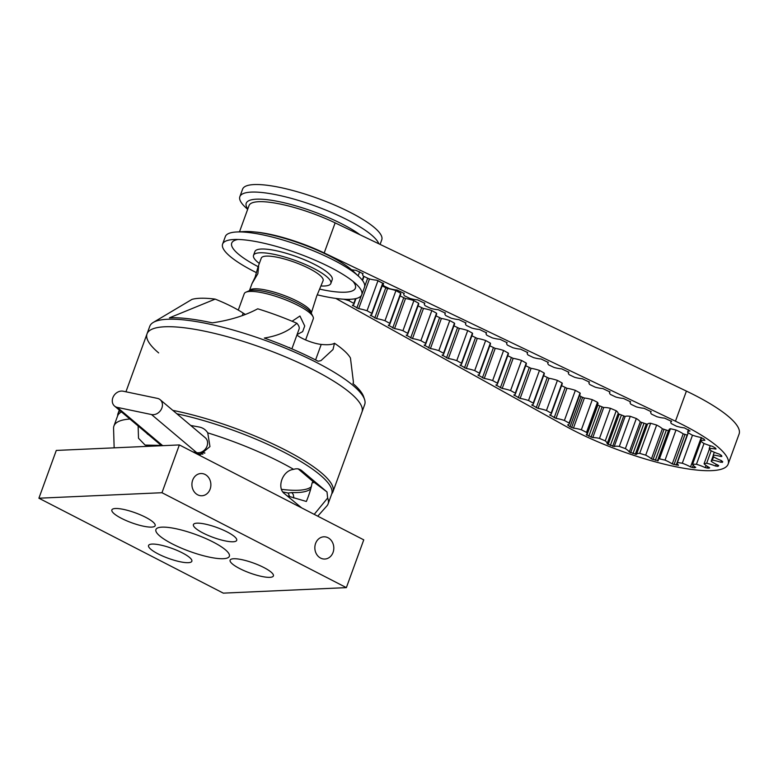 <?xml version="1.0" encoding="UTF-8"?>
<svg xmlns="http://www.w3.org/2000/svg" width="778" height="778" viewBox="0 0 778 778"><rect width="100%" height="100%" fill="white"/><g stroke="black" fill="none" stroke-linecap="round" stroke-linejoin="round"><path stroke-width="1.17" d="M158.654 352.911A114.366 26.267 20 0 1 147.032 333.84A114.366 26.267 20 0 1 233.458 338.43A114.366 26.267 20 0 1 350.343 392.997A114.366 26.267 20 0 1 361.964 412.068L332.926 491.832A114.366 26.267 20 0 1 331.778 493.787M172.833 410.376A114.366 26.267 20 0 1 321.314 472.761A114.366 26.267 20 0 1 332.926 491.832M117.624 415.841A114.366 26.267 20 0 1 118.003 413.604A114.366 26.267 20 0 1 120.075 410.726M313.048 481.563A92.99 21.356 20 0 1 313.155 482.817M311.404 486.639A92.99 21.356 20 0 1 281.568 489.333M245.906 292.188L248.931 290.875A34.271 7.868 20 0 1 277.094 294.833A34.271 7.868 20 0 1 308.312 310.014A34.271 7.868 20 0 1 311.511 313.651L312.989 316.607A36.731 8.441 -160 0 0 309.556 312.707A36.731 8.441 -160 0 0 276.093 296.428A36.731 8.441 -160 0 0 245.906 292.188A36.731 8.441 -160 0 0 244.243 293.705L238.282 310.101M305.608 339.937L313.291 318.834A36.731 8.441 -160 0 0 312.989 316.607M297.089 334.559L302.671 331.613L304.723 325.982L299.929 316.014L292.421 321.042M153.14 322.51A114.366 26.267 -160 0 0 149.765 326.313L147.032 333.84A114.366 26.267 20 0 1 233.458 338.43A114.366 26.267 20 0 1 350.343 392.997A114.366 26.267 20 0 1 361.964 412.068L364.697 404.541A114.366 26.267 -160 0 0 364.561 399.464A114.366 26.267 -160 0 0 353.076 385.48A114.366 26.267 -160 0 0 245.829 333.82A114.366 26.267 -160 0 0 153.14 322.51L191.972 299.384A88.031 20.218 20 0 1 215.195 299.112L169.429 317.832A112.557 25.849 -160 0 1 212.297 322.86C230.055 320.244 245.196 315.557 257.722 308.798A88.031 20.218 20 0 1 296.914 323.298L290.632 328.423C283.882 333.072 275.111 336.281 264.335 338.051A112.557 25.849 -160 0 1 318.105 361.225L320.935 360.661L333.013 349.507L334.482 343.244A49.364 11.339 20 0 1 321.226 344.421A16.455 3.783 20 0 1 296.914 335.026M334.482 343.244A88.031 20.218 20 0 1 342.514 349.254A88.031 20.218 20 0 1 350.45 358.016L353.455 382.338L352.93 383.486A112.557 25.849 -160 0 1 363.657 396.761L364.561 399.464M245.43 314.448A16.455 3.783 20 0 1 243.183 313.106A53.478 12.283 -160 0 0 215.195 299.112M291.876 348.865L299.083 329.065A53.478 12.283 -160 0 0 296.914 323.298M289.893 348.019A53.478 12.283 -160 0 0 289.572 347.533L289.299 347.766M196.581 453.798L202.961 454.109M314.224 514.355L327.645 498.027A113.948 26.17 20 0 1 328.092 503.92A113.948 26.17 20 0 1 326.828 506.001L317.755 516.174M190.707 425.459L198.954 426.976C202.747 427.686 205.674 429.641 207.745 432.86A113.948 26.17 20 0 1 293.646 469.358C282.035 470.564 276.54 488.399 284.69 493.826L301.66 507.888M176.878 413.789A113.948 26.17 20 0 1 320.128 474.979A113.948 26.17 20 0 1 331.71 493.981L328.092 503.92M293.646 469.358C296.642 468.307 299.345 468.735 301.767 470.661L327.013 491.959L327.645 498.027M298.042 468.755L312.96 481.485L312.036 483.119C311.074 488.535 309.177 494.652 306.347 501.47L287.131 495.819M148.929 435.058L147.188 433.842M204.925 452.971L203.583 452.689A20.568 4.726 20 0 1 199.693 452.621M310.86 488.652A92.99 21.356 20 0 1 291.769 492.562L293.306 494.555L293.851 498.027M114.152 447.846L113.569 428.377A113.948 26.17 20 0 1 113.938 425.974L117.556 416.036A113.948 26.17 20 0 1 121.485 411.912M113.938 425.974A113.948 26.17 20 0 1 129.926 419.031M291.769 492.562L288.152 493.048L282.949 491.959M199.45 455.276L209.963 446.582L207.745 432.86M138.124 425.945L138.503 438.247L145.107 445.074L149.93 446.251M204.663 453.146L203.583 452.689M117.313 407.39A8.84 7.294 130.1 0 1 114.551 406.067A8.84 7.294 130.1 0 1 112.839 397.752A8.84 7.294 130.1 0 1 123.196 391.217L157.409 398.375A8.84 7.294 130.1 0 1 160.171 399.707A8.84 7.294 130.1 0 1 161.104 409.656A8.84 7.294 130.1 0 1 151.525 414.548L117.313 407.39L162.466 445.473A8.84 7.294 130.1 0 1 159.714 444.15L114.551 406.067M160.171 399.707L205.334 437.79A8.84 7.294 130.1 0 1 206.267 447.739A8.84 7.294 130.1 0 1 196.688 452.631L192.691 451.794M163.292 445.648L162.466 445.473M247.657 209.379L245.352 207.211A74.046 17.009 20 0 1 239.857 196.669L242.6 189.142A74.046 17.009 20 0 1 323.181 200.423A74.046 17.009 20 0 1 381.765 239.789L380.092 244.389M239.857 196.669A74.046 17.009 20 0 1 320.439 207.95A74.046 17.009 20 0 1 378.847 243.796M247.812 208.961A65.819 15.122 20 0 1 317.852 213.269A65.819 15.122 20 0 1 360.049 234.791M249.427 290.69A32.909 7.556 20 0 1 285.176 295.854A32.909 7.556 20 0 1 311.258 313.194L316.665 296.214L323.113 280.654A32.909 7.556 -160 0 0 297.079 263.159A32.909 7.556 -160 0 0 261.262 258.14L257.946 267.243L258.636 266.29L257.868 273.661L251.975 283.649L255.106 277.192L257.946 267.243M259.327 263.47A41.137 9.453 20 0 1 253.531 255.33A41.137 9.453 20 0 1 298.295 261.593A41.137 9.453 20 0 1 330.844 283.464A41.137 9.453 20 0 1 321.168 285.983M256.497 272.679A74.046 17.009 20 0 1 222.605 244.068L225.348 236.551A74.046 17.009 20 0 1 236.327 232L244.204 231.562A65.819 15.122 20 0 1 306.075 245.624A65.819 15.122 20 0 1 353.261 271.25L359.018 276.657A74.046 17.009 20 0 1 364.503 287.199L361.77 294.726A74.046 17.009 20 0 1 317.21 294.804M236.327 232A74.046 17.009 20 0 1 305.919 247.822A74.046 17.009 20 0 1 359.018 276.657M253.531 255.33L254.902 251.566A41.137 9.453 20 0 1 299.666 257.829A41.137 9.453 20 0 1 332.216 279.701L330.844 283.464M222.605 244.068A74.046 17.009 20 0 1 233.594 239.527A74.046 17.009 20 0 1 303.187 255.349A74.046 17.009 20 0 1 356.275 284.184A74.046 17.009 20 0 1 361.77 294.726M352.949 281.315A65.819 15.122 20 0 1 320.001 289.192M258.15 266.679A65.819 15.122 20 0 1 237.98 239.468M335.775 298.412L565.489 426.111A105.594 24.254 -160 0 0 667.543 464.933A105.594 24.254 -160 0 0 728.15 464.116L739.1 434.017A105.594 24.254 -160 0 0 686.41 391.091L335.143 222.868A62.376 14.325 -160 0 0 258.743 201.697A62.376 14.325 -160 0 0 249.048 205.548L239.488 231.825M728.15 464.116A105.594 24.254 -160 0 0 675.46 421.19L324.193 252.957A62.376 14.325 -160 0 0 254.571 231.961M351.491 269.674A16.046 3.686 -160 0 0 355.886 270.287L363.093 273.739A16.046 3.686 -160 0 0 362.655 274.245A16.046 3.686 -160 0 0 363.482 276.18L368.869 278.757A16.046 3.686 -160 0 0 376.464 280.138L383.661 283.591A16.046 3.686 -160 0 0 383.223 284.106A16.046 3.686 -160 0 0 384.06 286.032L389.447 288.609A16.046 3.686 -160 0 0 397.043 290L404.239 293.442A16.046 3.686 -160 0 0 403.801 293.958A16.046 3.686 -160 0 0 404.638 295.883L410.025 298.46A16.046 3.686 -160 0 0 417.621 299.851L424.817 303.303A16.046 3.686 -160 0 0 424.38 303.809A16.046 3.686 -160 0 0 425.216 305.744L430.594 308.321A16.046 3.686 -160 0 0 438.189 309.702L445.395 313.155A16.046 3.686 -160 0 0 444.958 313.67A16.046 3.686 -160 0 0 445.794 315.596L451.172 318.173A16.046 3.686 -160 0 0 458.767 319.564L465.973 323.006A16.046 3.686 -160 0 0 465.536 323.522A16.046 3.686 -160 0 0 466.362 325.447L471.75 328.034A16.046 3.686 -160 0 0 479.345 329.415L486.551 332.867A16.046 3.686 -160 0 0 486.114 333.373A16.046 3.686 -160 0 0 486.94 335.308L492.328 337.885A16.046 3.686 -160 0 0 499.923 339.266L507.12 342.719A16.046 3.686 -160 0 0 506.682 343.234A16.046 3.686 -160 0 0 507.519 345.16L512.906 347.737A16.046 3.686 -160 0 0 520.501 349.127L527.698 352.57A16.046 3.686 -160 0 0 527.26 353.086A16.046 3.686 -160 0 0 528.097 355.011L533.484 357.598A16.046 3.686 -160 0 0 541.08 358.979L548.276 362.431A16.046 3.686 -160 0 0 547.838 362.937A16.046 3.686 -160 0 0 548.675 364.872L554.053 367.449A16.046 3.686 -160 0 0 561.648 368.83L568.854 372.283A16.046 3.686 -160 0 0 568.417 372.798A16.046 3.686 -160 0 0 569.253 374.724L574.631 377.301A16.046 3.686 -160 0 0 582.226 378.691L589.432 382.134A16.046 3.686 -160 0 0 588.995 382.65A16.046 3.686 -160 0 0 589.821 384.575L595.209 387.162A16.046 3.686 -160 0 0 602.804 388.543L610.01 391.995A16.046 3.686 -160 0 0 609.573 392.501A16.046 3.686 -160 0 0 610.399 394.436L615.787 397.013A16.046 3.686 -160 0 0 623.382 398.404L630.579 401.847A16.046 3.686 -160 0 0 630.141 402.362A16.046 3.686 -160 0 0 630.977 404.288L636.365 406.865A16.046 3.686 -160 0 0 643.96 408.256L651.157 411.708A16.046 3.686 -160 0 0 650.719 412.214A16.046 3.686 -160 0 0 651.556 414.139L656.943 416.726A16.046 3.686 -160 0 0 664.538 418.107L671.618 421.413A16.046 3.686 -160 0 0 670.85 422.094A16.046 3.686 -160 0 0 671.346 423.621L676.5 426.227A16.046 3.686 -160 0 0 684.426 427.881L690.028 430.973A16.046 3.686 -160 0 0 687.664 431.955A16.046 3.686 -160 0 0 687.616 432.364L691.846 434.951A16.046 3.686 -160 0 0 700.531 437.382L703.973 439.055L704.878 440.358A16.046 3.686 -160 0 0 702.68 440.27A16.046 3.686 -160 0 0 700.482 440.854L703.545 443.266A16.046 3.686 -160 0 0 712.473 446.339L715.352 448.011L716.061 448.974L715.322 449.023A16.046 3.686 -160 0 0 710.188 448.498A16.046 3.686 -160 0 0 709.196 448.605L710.898 450.695A16.046 3.686 -160 0 0 719.562 454.226L721.712 455.811L721.809 456.501L720.739 456.462A16.046 3.686 -160 0 0 713.231 455.149L713.494 456.812A16.046 3.686 -160 0 0 721.381 460.586L722.684 461.996L720.817 462.258A16.046 3.686 -160 0 0 712.376 460.119L711.17 461.247A16.046 3.686 -160 0 0 717.831 465.059L718.687 465.74L718.201 466.207L715.565 466.051A16.046 3.686 -160 0 0 706.667 463.221L704.071 463.756A16.046 3.686 -160 0 0 709.118 467.384L709.672 467.899L708.534 468.191L705.276 467.646A16.046 3.686 -160 0 0 696.446 464.272L692.605 464.184A16.046 3.686 -160 0 0 695.736 467.413L694.248 467.841L690.543 466.926A16.046 3.686 -160 0 0 682.296 463.221L677.434 462.502A16.046 3.686 -160 0 0 677.239 462.822A16.046 3.686 -160 0 0 678.474 465.156L672.241 463.951A16.046 3.686 -160 0 0 665.044 460.119L659.452 458.826A16.046 3.686 -160 0 0 658.159 459.672A16.046 3.686 -160 0 0 658.334 460.732L651.41 458.884A16.046 3.686 -160 0 0 645.701 455.159L639.691 453.36A16.046 3.686 -160 0 0 639.001 453.37A16.046 3.686 -160 0 0 636.511 454.352A16.046 3.686 -160 0 0 636.492 454.41L629.285 452.028A16.046 3.686 -160 0 0 625.376 448.614L619.307 446.416A16.046 3.686 -160 0 0 616.03 446.202A16.046 3.686 -160 0 0 614.202 446.562L607.132 443.771A16.046 3.686 -160 0 0 607.132 443.752A16.046 3.686 -160 0 0 605.255 440.873L599.478 438.403A16.046 3.686 -160 0 0 593.079 437.606A16.046 3.686 -160 0 0 592.768 437.625L586.242 434.601A16.046 3.686 -160 0 0 587.011 433.92A16.046 3.686 -160 0 0 586.515 432.383L581.361 429.777A16.046 3.686 -160 0 0 573.435 428.133L569.729 426.607L567.668 424.856A16.046 3.686 -160 0 0 569.195 423.971A16.046 3.686 -160 0 0 569.097 423.067L564.4 420.46A16.046 3.686 -160 0 0 556.007 418.379L549.735 414.888A16.046 3.686 -160 0 0 551.252 413.993A16.046 3.686 -160 0 0 551.155 413.099L546.457 410.483A16.046 3.686 -160 0 0 538.075 408.401L531.792 404.91A16.046 3.686 -160 0 0 533.309 404.025A16.046 3.686 -160 0 0 533.222 403.121L528.525 400.514A16.046 3.686 -160 0 0 520.132 398.433L513.85 394.942A16.046 3.686 -160 0 0 515.367 394.057A16.046 3.686 -160 0 0 515.279 393.153L510.582 390.546A16.046 3.686 -160 0 0 502.189 388.455L495.917 384.964A16.046 3.686 -160 0 0 497.434 384.079A16.046 3.686 -160 0 0 497.337 383.175L492.639 380.568A16.046 3.686 -160 0 0 484.247 378.487L477.974 374.996A16.046 3.686 -160 0 0 479.491 374.111A16.046 3.686 -160 0 0 479.394 373.207L474.706 370.6A16.046 3.686 -160 0 0 466.314 368.509L460.031 365.028A16.046 3.686 -160 0 0 461.549 364.133A16.046 3.686 -160 0 0 461.461 363.238L456.764 360.622A16.046 3.686 -160 0 0 448.371 358.541L442.089 355.05A16.046 3.686 -160 0 0 443.616 354.165A16.046 3.686 -160 0 0 443.518 353.261L438.821 350.654A16.046 3.686 -160 0 0 430.429 348.573L424.156 345.082A16.046 3.686 -160 0 0 425.673 344.187A16.046 3.686 -160 0 0 425.576 343.293L420.888 340.676A16.046 3.686 -160 0 0 412.496 338.595L406.213 335.104A16.046 3.686 -160 0 0 407.73 334.219A16.046 3.686 -160 0 0 407.643 333.315L402.946 330.708A16.046 3.686 -160 0 0 394.553 328.627L388.271 325.136A16.046 3.686 -160 0 0 389.797 324.241A16.046 3.686 -160 0 0 389.7 323.347L384.984 320.721A16.046 3.686 -160 0 0 376.591 318.64L370.309 315.148A16.046 3.686 -160 0 0 371.835 314.263A16.046 3.686 -160 0 0 371.738 313.359L367.041 310.753A16.046 3.686 -160 0 0 358.648 308.671L352.376 305.18A16.046 3.686 -160 0 0 353.893 304.286A16.046 3.686 -160 0 0 353.796 303.391L349.108 300.775A16.046 3.686 -160 0 0 343.39 299.19M647.432 424.341L640.236 421.929A16.046 3.686 -160 0 0 636.336 418.515L630.258 416.318A16.046 3.686 -160 0 0 626.98 416.104A16.046 3.686 -160 0 0 625.152 416.463L618.082 413.682M630.258 416.318L619.307 446.416M618.092 413.653L607.132 443.752L618.082 413.672A16.046 3.686 -160 0 0 618.092 413.653A16.046 3.686 -160 0 0 616.215 410.774L610.429 408.304A16.046 3.686 -160 0 0 604.029 407.507A16.046 3.686 -160 0 0 603.718 407.526L597.533 404.998M610.429 408.304L599.478 438.403M668.662 430.808L662.37 428.785A16.046 3.686 -160 0 0 656.651 425.06L650.641 423.261A16.046 3.686 -160 0 0 649.951 423.271A16.046 3.686 -160 0 0 647.461 424.263A16.046 3.686 -160 0 0 647.442 424.311L636.53 454.303M650.641 423.261L639.691 453.36M407.73 334.219L418.69 304.12A16.046 3.686 -160 0 0 418.593 303.216L413.896 300.609A16.046 3.686 -160 0 0 405.503 298.528L400.106 295.903M425.673 344.187L436.623 314.088A16.046 3.686 -160 0 0 436.536 313.194L431.839 310.578A16.046 3.686 -160 0 0 423.446 308.496L418.049 305.88M443.616 354.165L454.566 324.066A16.046 3.686 -160 0 0 454.469 323.162L449.781 320.555A16.046 3.686 -160 0 0 441.389 318.474L435.991 315.849M461.549 364.133L472.509 334.034A16.046 3.686 -160 0 0 472.411 333.14L467.714 330.524A16.046 3.686 -160 0 0 459.331 328.442L453.924 325.826M479.491 374.111L490.451 344.012A16.046 3.686 -160 0 0 490.354 343.108L485.657 340.501A16.046 3.686 -160 0 0 477.264 338.42L471.867 335.795M497.434 384.079L508.384 353.98A16.046 3.686 -160 0 0 508.297 353.086L503.599 350.47A16.046 3.686 -160 0 0 495.207 348.388L489.809 345.772M515.367 394.057L526.327 363.958A16.046 3.686 -160 0 0 526.229 363.054L521.542 360.447A16.046 3.686 -160 0 0 513.149 358.357L507.742 355.74M533.309 404.025L544.269 373.926A16.046 3.686 -160 0 0 544.172 373.022L539.475 370.416A16.046 3.686 -160 0 0 531.082 368.334L525.685 365.718M551.252 413.993L562.202 383.904A16.046 3.686 -160 0 0 562.115 383L557.418 380.393A16.046 3.686 -160 0 0 549.025 378.303L543.628 375.686M569.195 423.971L580.145 393.872A16.046 3.686 -160 0 0 580.048 392.968L575.36 390.361A16.046 3.686 -160 0 0 566.967 388.28L561.57 385.655M570.089 426.587L581.04 396.488L579.503 395.632M587.011 433.92L597.961 403.821A16.046 3.686 -160 0 0 597.475 402.284L592.311 399.688A16.046 3.686 -160 0 0 584.385 398.035L580.971 396.654M687.324 435.116L683.191 433.852A16.046 3.686 -160 0 0 676.004 430.02L670.403 428.727A16.046 3.686 -160 0 0 669.119 429.573L658.159 459.672M688.199 432.724A16.046 3.686 -160 0 0 688.19 432.724L677.239 462.822M371.835 314.263L382.786 284.164A16.046 3.686 -160 0 0 382.688 283.26L378.001 280.654A16.046 3.686 -160 0 0 376.367 280.138M389.797 324.241L400.748 294.142A16.046 3.686 -160 0 0 400.651 293.248L395.934 290.622A16.046 3.686 -160 0 0 387.551 288.541L382.144 285.925M395.934 290.622L384.984 320.721M400.651 293.248L389.7 323.347M378.001 280.654L367.041 310.753M382.688 283.26L371.738 313.359M359.66 271.765L358.172 275.869M349.633 299.316L349.108 300.775M363.666 276.268L362.256 280.148M355.517 298.674L353.796 303.391M701.63 437.713L700.482 440.854M714.292 452.251L713.231 455.149M708.534 468.191L708.875 467.257M709.468 448.935L704.071 463.756M711.18 450.832L706.667 463.221M718.201 466.207L718.483 465.439M676.15 465.176L687.11 435.087M688.267 432.762L677.434 462.502M692.508 435.184L682.296 463.221M694.248 467.841L694.676 466.644M632.952 453.652L643.912 423.553M656.651 425.06L645.701 455.159M655.319 460.352L666.279 430.263M588.829 436.254L599.78 406.155M616.215 410.774L605.255 440.873M610.351 445.463L621.301 415.364M418.593 303.216L407.643 333.315M413.896 300.609L402.946 330.708M436.536 313.194L425.576 343.293M431.839 310.578L420.888 340.676M454.469 323.162L443.518 353.261M449.781 320.555L438.821 350.654M472.411 333.14L461.461 363.238M467.714 330.524L456.764 360.622M490.354 343.108L479.394 373.207M485.657 340.501L474.706 370.6M508.297 353.086L497.337 383.175M503.599 350.47L492.639 380.568M526.229 363.054L515.279 393.153M521.542 360.447L510.582 390.546M544.172 373.022L533.222 403.121M539.475 370.416L528.525 400.514M562.115 383L551.155 413.099M557.418 380.393L546.457 410.483M580.048 392.968L569.097 423.067M575.36 390.361L564.4 420.46M597.475 402.284L586.515 432.383M592.311 399.688L581.361 429.777M636.336 418.515L625.376 448.614M676.004 430.02L665.044 460.119M670.403 428.727L659.452 458.826M704.022 443.47L696.446 464.272M700.959 441.233L692.605 464.184M713.562 456.851L712.376 460.119M713.28 455.451L711.17 461.247M710.246 445.697L709.196 448.605M205.1 474.463A11.125 9.482 87.4 0 0 200.899 473.53A11.125 9.482 87.4 0 0 192.059 482.555A11.125 9.482 87.4 0 0 197.69 494.818A11.125 9.482 87.4 0 0 201.891 495.761A11.125 9.482 87.4 0 0 210.731 486.727A11.125 9.482 87.4 0 0 205.1 474.463M328.024 537.744A11.125 9.482 87.4 0 0 323.833 536.81A11.125 9.482 87.4 0 0 314.983 545.835A11.125 9.482 87.4 0 0 320.624 558.098A11.125 9.482 87.4 0 0 324.825 559.042A11.125 9.482 87.4 0 0 333.665 550.017A11.125 9.482 87.4 0 0 328.024 537.744M196.99 523.166A23.039 5.29 -160 0 0 193.411 524.586A23.039 5.29 -160 0 0 207.901 535.313A23.039 5.29 -160 0 0 233.128 541.77A23.039 5.29 -160 0 0 236.707 540.35A23.039 5.29 -160 0 0 222.226 529.624A23.039 5.29 -160 0 0 196.99 523.166M233.682 558.74A23.039 5.29 -160 0 0 230.103 560.17A23.039 5.29 -160 0 0 244.593 570.887A23.039 5.29 -160 0 0 269.82 577.344A23.039 5.29 -160 0 0 273.399 575.924A23.039 5.29 -160 0 0 258.918 565.198A23.039 5.29 -160 0 0 233.682 558.74M152.128 544.075A23.039 5.29 -160 0 0 148.549 545.504A23.039 5.29 -160 0 0 163.04 556.221A23.039 5.29 -160 0 0 188.266 562.679A23.039 5.29 -160 0 0 191.845 561.259A23.039 5.29 -160 0 0 177.365 550.532A23.039 5.29 -160 0 0 152.128 544.075M115.445 508.501A23.039 5.29 -160 0 0 111.867 509.921A23.039 5.29 -160 0 0 126.347 520.647A23.039 5.29 -160 0 0 151.574 527.105A23.039 5.29 -160 0 0 155.153 525.685A23.039 5.29 -160 0 0 140.672 514.958A23.039 5.29 -160 0 0 115.445 508.501M161.98 527.144A39.085 8.976 -160 0 0 155.911 529.555A39.085 8.976 -160 0 0 180.486 547.751A39.085 8.976 -160 0 0 223.286 558.701A39.085 8.976 -160 0 0 229.354 556.289A39.085 8.976 -160 0 0 204.779 538.094A39.085 8.976 -160 0 0 161.98 527.144M346.366 587.633L363.754 539.854L179.358 444.928L56.288 450.433L38.9 498.212L223.296 593.137L346.366 587.633L161.97 492.717L38.9 498.212M161.97 492.717L179.358 444.928M315.586 359.932L321.226 344.421M242.269 315.625L243.183 313.106M162.252 445.424L145.107 445.074M288.152 493.048L289.698 496.704M312.96 481.485L327.013 491.959M151.525 414.548L196.688 452.631M335.143 222.868L324.193 252.957M715.585 448.293L715.322 449.023M686.41 391.091L675.46 421.19M370.98 314.973L370.698 315.742M385.713 287.899L374.753 317.998M387.551 288.541L376.591 318.64M388.932 324.961L388.66 325.729M403.675 297.886L392.715 327.985M353.037 305.005L352.755 305.773M367.683 278.184L364.717 286.323M361.371 295.523L356.82 308.03M369.482 278.923L358.648 308.671M721.206 455.188L720.739 456.462M716.207 464.281L715.565 466.051M717.715 465.011L717.209 466.411M678.212 464.904L678.017 465.458M701.231 437.567L690.543 466.926M693.217 465.283L692.381 467.568M646.207 424.243L635.256 454.342M662.37 428.785L651.41 458.884M663.974 429.573L653.024 459.672M601.997 407.098L591.047 437.197M603.718 407.526L592.768 437.625M619.094 414.411L608.133 444.51M406.875 334.929L406.593 335.697M405.503 298.528L394.553 328.627M424.817 344.907L424.535 345.675M423.446 308.496L412.496 338.595M421.608 307.864L410.658 337.953M442.75 354.875L442.478 355.643M441.389 318.474L430.429 348.573M439.551 317.832L428.6 347.931M460.693 364.853L460.411 365.621M459.331 328.442L448.371 358.541M457.493 327.801L446.533 357.899M478.635 374.821L478.353 375.589M477.264 338.42L466.314 368.509M475.436 337.778L464.476 367.877M496.578 384.799L496.296 385.567M495.207 348.388L484.247 378.487M493.369 347.747L482.418 377.845M514.511 394.767L514.239 395.535M513.149 358.357L502.189 388.455M511.311 357.724L500.351 387.823M532.453 404.745L532.171 405.513M531.082 368.334L520.132 398.433M529.254 367.693L518.294 397.791M550.396 414.713L550.114 415.481M549.025 378.303L538.075 408.401M547.187 377.67L536.236 407.769M568.329 424.691L568.057 425.449M566.967 388.28L556.007 418.379M565.129 387.639L554.179 417.737M597.805 405.153L586.855 435.252M584.385 398.035L573.435 428.133M582.566 397.461L571.606 427.56M641.578 422.707L630.627 452.806M640.236 421.929L629.285 452.028M625.152 416.463L614.202 446.562M623.635 416.201L612.675 446.3M684.971 434.581L674.011 464.68M683.191 433.852L672.241 463.951M668.419 430.759L657.468 460.848M707.659 466.537L707.066 468.152M706.054 465.487L705.276 467.646M722.597 461.412L722.227 462.433M721.42 460.605L720.817 462.258M147.032 333.84L125.939 391.791M119.287 410.064L118.003 413.604M353.008 383.544L353.455 382.338M249.417 290.69L251.975 283.649M364.026 276.433L362.538 280.527M355.974 298.577L353.893 304.286M362.956 273.409L362.655 274.245M383.535 283.27L383.223 284.106M404.113 293.121L403.801 293.958M424.681 302.973L424.38 303.809M445.259 312.834L444.958 313.67M465.837 322.685L465.536 323.522M486.415 332.537L486.114 333.373M506.993 342.398L506.682 343.234M527.572 352.249L527.26 353.086M548.14 362.101L547.838 362.937M568.718 371.962L568.417 372.798M589.296 381.813L588.995 382.65M609.874 391.665L609.573 392.501M630.452 401.526L630.141 402.362M651.03 411.377L650.719 412.214M671.288 420.908L670.85 422.094M647.461 424.263L636.511 454.352M688.511 429.621L687.664 431.955"/></g></svg>
